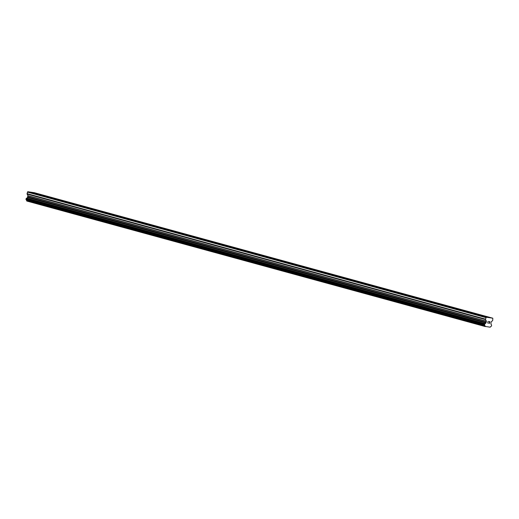 <?xml version="1.0" encoding="UTF-8"?>
<svg xmlns="http://www.w3.org/2000/svg" width="519" height="519" viewBox="0 0 519 519"><rect width="100%" height="100%" fill="white"/><g stroke="black" fill="none" stroke-linecap="round" stroke-linejoin="round"><path stroke-width="0.78" d="M478.823 314.903L481.288 315.344L478.823 314.903M455.708 308.578L458.173 309.013L455.708 308.578M432.593 302.246L435.058 302.687L432.593 302.246M409.472 295.921L411.937 296.362L409.472 295.921M386.357 289.596L388.822 290.03L386.357 289.596M363.242 283.264L365.707 283.705L363.242 283.264M340.127 276.938L342.592 277.38L340.127 276.938M317.012 270.613L319.477 271.048L317.012 270.613M293.897 264.281L296.362 264.722L293.897 264.281M270.775 257.956L273.241 258.397L270.775 257.956M247.66 251.624L250.126 252.065L247.66 251.624M224.545 245.299L227.011 245.74L224.545 245.299M201.43 238.974L203.896 239.415L201.43 238.974M178.315 232.642L180.781 233.083L178.315 232.642M155.2 226.316L157.666 226.758L155.2 226.316M132.079 219.991L134.544 220.432L132.079 219.991M108.964 213.659L111.429 214.1L108.964 213.659M85.849 207.334L88.314 207.775L85.849 207.334M62.734 201.009L65.199 201.443L62.734 201.009M39.619 194.677L42.084 195.118L39.619 194.677M492.797 318.199L34.332 192.698L27.799 191.712L27.066 193.652A0.629 0.487 105.3 0 0 27.118 194.112L27.948 195.702L486.42 321.203L485.589 319.607A0.629 0.487 -74.7 0 1 485.537 319.153L486.271 317.213L492.797 318.199L492.739 320.242A0.629 0.487 -74.7 0 1 492.512 320.651L491.019 322.078L490.955 323.661A1.006 0.772 105.3 0 0 491.37 324.57L491.623 325.828L490.987 326.477A1.006 0.772 105.3 0 0 490.247 327.197L485.181 326.432A1.006 0.772 105.3 0 0 484.765 325.536L484.415 324.738L485.142 323.629A1.006 0.772 105.3 0 0 485.888 322.896L486.42 321.203M27.948 195.702L27.423 197.395A1.006 0.772 105.3 0 1 26.677 198.135L26.041 198.777L26.294 200.036A1.006 0.772 105.3 0 1 26.716 200.931L485.265 326.555M489.423 323.24L489.566 322.513L489.417 323.24L488.671 323.246L489.488 323.369L488.671 323.246M489.566 322.513L489.17 322.455L489.566 322.513M489.17 322.455L489.735 321.67L489.586 322.396M489.008 321.559L489.852 321.566L489.488 323.376L489.852 321.566M487.665 323.097L488.12 321.3M26.787 201.035L485.252 326.529M26.716 200.931L485.181 326.432M27.423 197.395L485.888 322.896M27.572 197.116L486.037 322.617M27.377 192.088L485.849 317.589M27.799 191.712L486.271 317.213M26.294 200.036L484.765 325.536M26.19 199.828L484.662 325.322M26.197 199.737L484.662 325.238M26.099 199.536L484.571 325.03M26.041 199.497L484.506 324.998M25.95 199.244L484.415 324.738M26.041 198.777L484.512 324.278M26.216 198.569L484.681 324.064M26.307 198.543L484.778 324.038M26.463 198.381L484.934 323.882M26.495 198.297L484.967 323.798M26.677 198.135L485.142 323.629M27.689 197.012L486.154 322.507M27.779 196.844L486.245 322.344M27.974 195.884L486.439 321.384M27.118 194.112L485.589 319.607M27.066 193.652L485.537 319.153"/></g></svg>

